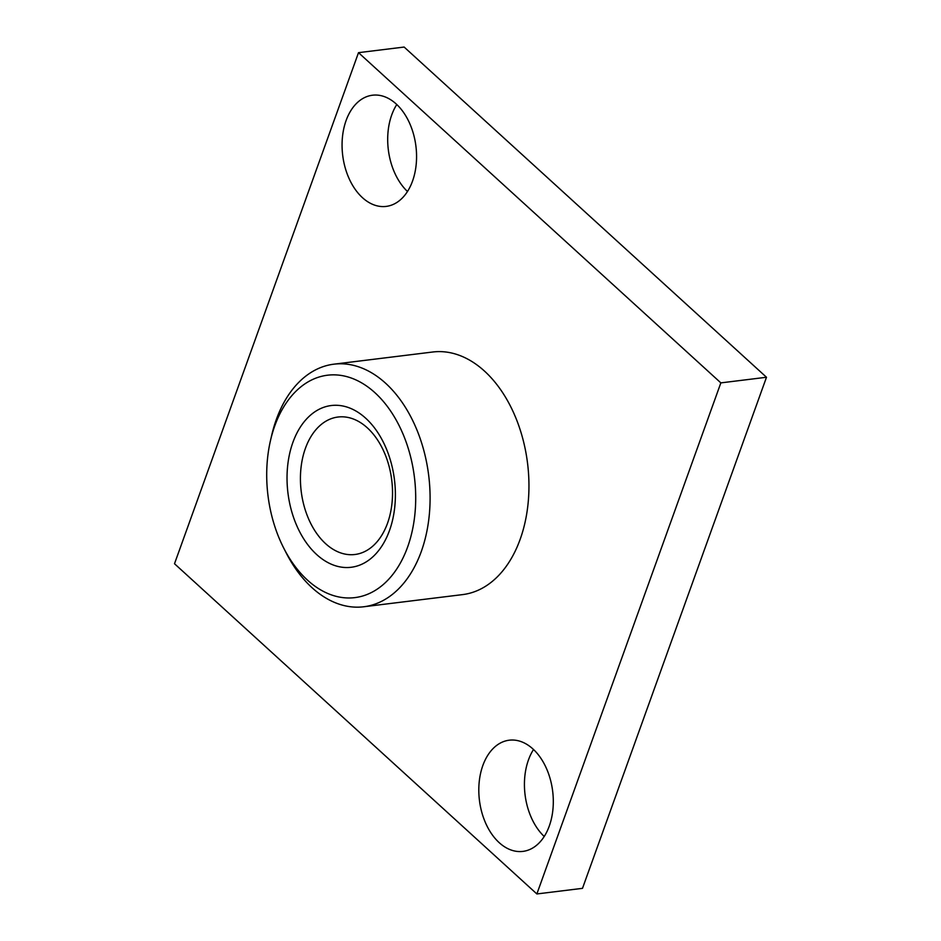 <?xml version="1.0" encoding="UTF-8"?>
<svg xmlns="http://www.w3.org/2000/svg" width="941" height="941" viewBox="0 0 941 941"><rect width="100%" height="100%" fill="white"/><g stroke="black" fill="none" stroke-linecap="round" stroke-linejoin="round"><path stroke-width="1.41" d="M412.534 181.084A56.013 36.899 83 0 1 386.151 206.408A56.013 36.899 83 0 1 349.499 179.449A56.013 36.899 83 0 1 346.1 120.542A56.013 36.899 83 0 1 372.471 95.217A56.013 36.899 83 0 1 409.135 122.189A56.013 36.899 83 0 1 412.534 181.084M396.784 104.522A56.013 36.899 -97 0 0 391.727 114.931A56.013 36.899 -97 0 0 407.477 191.494M482.839 765.527A56.013 36.899 83 0 1 509.21 740.202A56.013 36.899 83 0 1 545.874 767.174A56.013 36.899 83 0 1 549.273 826.069A56.013 36.899 83 0 1 522.89 851.393A56.013 36.899 83 0 1 486.238 824.434A56.013 36.899 83 0 1 482.839 765.527M533.523 749.507A56.013 36.899 -97 0 0 528.466 759.916A56.013 36.899 -97 0 0 544.216 836.478M358.509 52.661L174.508 563.741L536.864 893.95L720.853 382.881L358.509 52.661L404.136 47.05L766.492 377.259L582.491 888.339L536.864 893.95M766.492 377.259L720.853 382.881M292.898 442.376A81.479 53.661 -97 0 0 316.67 554.543A81.479 53.661 -97 0 0 389.527 530.43A81.479 53.661 -97 0 0 365.743 418.263A81.479 53.661 -97 0 0 292.898 442.376M274.772 425.861A112.026 73.786 83 0 1 374.941 392.715A112.026 73.786 83 0 1 407.641 546.944A112.026 73.786 83 0 1 283.7 548.038A112.026 73.786 83 0 1 270.479 440.553A112.026 73.786 83 0 1 274.772 425.861M270.479 440.553L271.655 435.448A122.212 80.503 83 0 1 276.348 419.427A122.212 80.503 83 0 1 333.89 364.179A122.212 80.503 83 0 1 413.875 423.003A122.212 80.503 83 0 1 421.286 551.508A122.212 80.503 83 0 1 363.732 606.769A122.212 80.503 83 0 1 286.076 552.696L283.7 548.038M333.89 364.179L432.766 352.005A122.212 80.503 83 0 1 512.739 410.841A122.212 80.503 83 0 1 520.15 539.346A122.212 80.503 83 0 1 462.607 594.606L363.732 606.769M305.413 448.328A69.258 45.615 -97 0 0 309.613 521.149A69.258 45.615 -97 0 0 354.933 554.496A69.258 45.615 -97 0 0 387.539 523.184A69.258 45.615 -97 0 0 383.34 450.363A69.258 45.615 -97 0 0 338.019 417.028A69.258 45.615 -97 0 0 305.413 448.328"/></g></svg>
